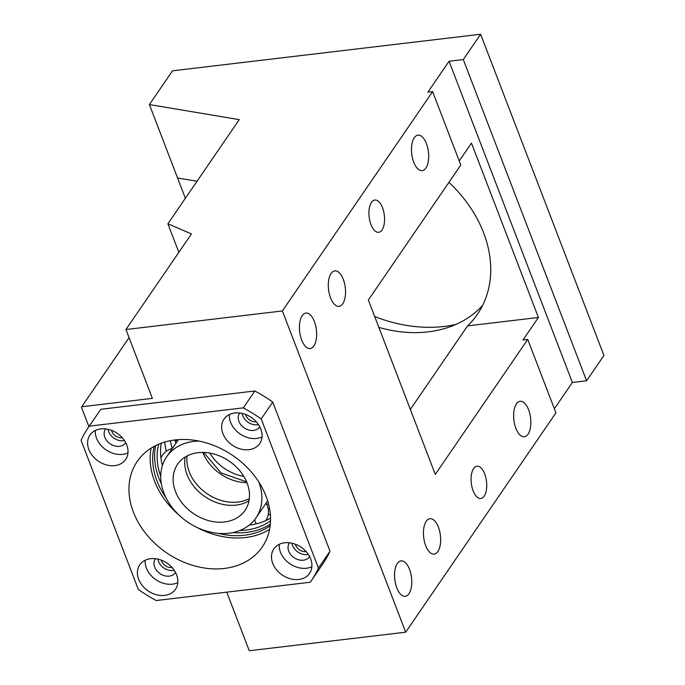 <?xml version="1.0" encoding="UTF-8"?>
<svg xmlns="http://www.w3.org/2000/svg" width="685" height="685" viewBox="0 0 685 685"><rect width="100%" height="100%" fill="white"/><g stroke="black" fill="none" stroke-linecap="round" stroke-linejoin="round"><path stroke-width="1.03" d="M295.381 544.224A8.657 6.722 -145.6 0 0 306.075 551.605A8.657 6.722 -145.6 0 0 306.144 551.596M291.981 543.205A12.176 9.453 -145.6 0 0 307.222 554.593A12.176 9.453 -145.6 0 0 308.318 554.396M138.31 589.451A135.287 105.07 -145.6 0 0 156.206 600.531L310.245 582.241A135.287 105.07 -145.6 0 0 311.367 580.649A135.287 105.07 -145.6 0 0 318.439 568.071L261.199 418.946A135.287 105.07 -145.6 0 0 243.303 407.866L89.264 426.147A135.287 105.07 -145.6 0 0 88.142 427.748A135.287 105.07 -145.6 0 0 81.07 440.327L138.31 589.451M175.095 439.95A75.761 58.841 -145.6 0 0 137.248 461.39A75.761 58.841 -145.6 0 0 146.47 534.377A75.761 58.841 -145.6 0 0 224.415 568.439A75.761 58.841 -145.6 0 0 262.252 547.007A75.761 58.841 -145.6 0 0 253.03 474.02A75.761 58.841 -145.6 0 0 175.095 439.95M114.849 465.612A21.646 16.808 -145.6 0 0 125.663 459.489A21.646 16.808 -145.6 0 0 123.026 438.631A21.646 16.808 -145.6 0 0 100.764 428.904A21.646 16.808 -145.6 0 0 89.949 435.026A21.646 16.808 -145.6 0 0 92.586 455.876A21.646 16.808 -145.6 0 0 114.849 465.612M248.929 449.703A21.646 16.808 -145.6 0 0 259.735 443.572A21.646 16.808 -145.6 0 0 257.098 422.722A21.646 16.808 -145.6 0 0 234.835 412.986A21.646 16.808 -145.6 0 0 224.021 419.109A21.646 16.808 -145.6 0 0 226.658 439.967A21.646 16.808 -145.6 0 0 248.929 449.703M284.66 542.785A21.646 16.808 -145.6 0 0 273.846 548.908A21.646 16.808 -145.6 0 0 276.483 569.757A21.646 16.808 -145.6 0 0 298.746 579.493A21.646 16.808 -145.6 0 0 309.56 573.371A21.646 16.808 -145.6 0 0 306.923 552.512A21.646 16.808 -145.6 0 0 284.66 542.785M150.58 558.695A21.646 16.808 -145.6 0 0 139.774 564.817A21.646 16.808 -145.6 0 0 142.403 585.675A21.646 16.808 -145.6 0 0 164.674 595.411A21.646 16.808 -145.6 0 0 175.488 589.28A21.646 16.808 -145.6 0 0 172.851 568.43A21.646 16.808 -145.6 0 0 150.58 558.695M311.367 580.649L322.926 563.772A135.287 105.07 -145.6 0 0 329.999 551.194L272.75 402.078A135.287 105.07 -145.6 0 0 254.863 390.989L100.823 409.279L89.264 426.147M100.823 409.279A135.287 105.07 -145.6 0 0 99.702 410.88L88.142 427.748M329.999 551.194L318.439 568.071M272.75 402.078L261.199 418.946M254.863 390.989L243.303 407.866M151.102 448.153A75.761 58.841 -145.6 0 0 179.35 515.411M196.672 527.27A75.761 58.841 -145.6 0 0 245.607 537.511A75.761 58.841 -145.6 0 0 269.59 529.308M95.335 430.454A21.646 16.808 -145.6 0 0 122.555 454.36A21.646 16.808 -145.6 0 0 127.984 452.811M229.406 414.536A21.646 16.808 -145.6 0 0 256.627 438.451A21.646 16.808 -145.6 0 0 262.055 436.902M279.232 544.335A21.646 16.808 -145.6 0 0 306.452 568.242A21.646 16.808 -145.6 0 0 311.88 566.692M145.16 560.244A21.646 16.808 -145.6 0 0 172.38 584.159A21.646 16.808 -145.6 0 0 177.809 582.61M154.202 446.346A73.055 56.744 -145.6 0 0 165.95 497.593M218.13 533.332A73.055 56.744 -145.6 0 0 244.725 535.216A73.055 56.744 -145.6 0 0 270.155 525.772M105.618 428.913A12.176 9.453 -145.6 0 0 105.464 429.127A12.176 9.453 -145.6 0 0 106.946 440.857A12.176 9.453 -145.6 0 0 119.473 446.337A12.176 9.453 -145.6 0 0 125.552 442.887A12.176 9.453 -145.6 0 0 125.706 442.664M239.69 412.995A12.176 9.453 -145.6 0 0 239.536 413.218A12.176 9.453 -145.6 0 0 241.017 424.948A12.176 9.453 -145.6 0 0 253.544 430.42A12.176 9.453 -145.6 0 0 259.632 426.978A12.176 9.453 -145.6 0 0 259.778 426.755M289.515 542.794A12.176 9.453 -145.6 0 0 289.361 543.008A12.176 9.453 -145.6 0 0 290.842 554.739A12.176 9.453 -145.6 0 0 303.369 560.21A12.176 9.453 -145.6 0 0 309.449 556.768A12.176 9.453 -145.6 0 0 309.603 556.545M155.444 558.703A12.176 9.453 -145.6 0 0 155.29 558.926A12.176 9.453 -145.6 0 0 156.771 570.656A12.176 9.453 -145.6 0 0 169.298 576.128A12.176 9.453 -145.6 0 0 175.377 572.686A12.176 9.453 -145.6 0 0 175.523 572.463M270.327 524.145A73.055 56.744 34.4 0 1 246.651 532.399A73.055 56.744 34.4 0 1 232.669 532.613M161.36 483.773A73.055 56.744 34.4 0 1 155.649 445.601M108.084 429.324A12.176 9.453 -145.6 0 0 123.326 440.712A12.176 9.453 -145.6 0 0 124.422 440.524M242.156 413.415A12.176 9.453 -145.6 0 0 257.397 424.794A12.176 9.453 -145.6 0 0 258.493 424.606M157.91 559.123A12.176 9.453 -145.6 0 0 173.151 570.502A12.176 9.453 -145.6 0 0 174.247 570.314M226.769 592.157L249.263 650.75L405.691 632.187L555.929 412.841L527.741 339.417L523.006 339.983L538.41 317.48L471.477 143.105L459.241 160.966M554.362 408.765L572.377 382.47L586.6 380.783L463.291 59.561L449.069 61.248L427.885 92.175L432.62 91.619L460.808 165.042L368.35 300.021L435.292 474.397L527.741 339.417M197.032 181.26L177.586 177.989L149.398 104.565L172.509 70.82L480.622 34.25L603.93 355.472L586.6 380.783M482.6 305.45A121.759 94.564 34.4 0 1 428.151 331.865A121.759 94.564 34.4 0 1 378.865 327.396M129.071 337.654L81.746 406.744L152.378 398.362L125.954 329.528L282.383 310.956L432.62 91.619M81.746 406.744L81.455 407.258L88.896 426.652M405.691 632.187L282.383 310.956M572.377 382.47L449.069 61.248M382.521 207.735A16.235 7.646 83.2 0 0 374.823 200.046A16.235 7.646 83.2 0 0 370.962 224.603A16.235 7.646 83.2 0 0 378.651 232.292A16.235 7.646 83.2 0 0 382.521 207.735M484.689 473.892A16.235 7.646 83.2 0 0 476.991 466.202A16.235 7.646 83.2 0 0 473.129 490.76A16.235 7.646 83.2 0 0 480.819 498.449A16.235 7.646 83.2 0 0 484.689 473.892M396.795 587.876A17.861 8.408 83.2 0 0 405.263 596.335A17.861 8.408 83.2 0 0 409.51 569.321A17.861 8.408 83.2 0 0 401.05 560.869A17.861 8.408 83.2 0 0 396.795 587.876M425.693 545.697A17.861 8.408 83.2 0 0 434.153 554.148A17.861 8.408 83.2 0 0 438.4 527.142A17.861 8.408 83.2 0 0 429.94 518.682A17.861 8.408 83.2 0 0 425.693 545.697M301.674 340.077A17.861 8.408 83.2 0 0 310.134 348.528A17.861 8.408 83.2 0 0 314.389 321.522A17.861 8.408 83.2 0 0 305.93 313.062A17.861 8.408 83.2 0 0 301.674 340.077M330.564 297.898A17.861 8.408 83.2 0 0 339.032 306.349A17.861 8.408 83.2 0 0 343.279 279.334A17.861 8.408 83.2 0 0 334.819 270.883A17.861 8.408 83.2 0 0 330.564 297.898M426.43 143.619A17.861 8.408 83.2 0 0 417.97 135.159A17.861 8.408 83.2 0 0 413.723 162.174A17.861 8.408 83.2 0 0 422.183 170.625A17.861 8.408 83.2 0 0 426.43 143.619M528.597 409.776A17.861 8.408 83.2 0 0 520.138 401.316A17.861 8.408 83.2 0 0 515.891 428.33A17.861 8.408 83.2 0 0 524.35 436.782A17.861 8.408 83.2 0 0 528.597 409.776M177.586 177.989L185.37 198.282M455.799 324.467A135.287 105.07 34.4 0 1 444.111 326.462A135.287 105.07 34.4 0 1 374.678 316.513M480.622 34.25L463.291 59.561M448.94 182.364A121.759 94.564 34.4 0 1 477.411 314.287A121.759 94.564 34.4 0 1 467.555 325.897L538.41 317.48M410.349 409.416L467.555 325.897M149.398 104.565L239.228 119.652L167.893 223.79L178.845 252.311M167.893 223.79L191.449 233.919L125.954 329.528M175.249 440.421A70.349 54.637 -145.6 0 0 175.831 443.366M266.662 504.271A70.349 54.637 -145.6 0 0 268.546 503.903M172.286 448.538A75.761 58.841 34.4 0 1 170.368 440.686M269.59 508.655A75.761 58.841 34.4 0 1 268.22 508.904M270.344 514.366A75.761 58.841 34.4 0 1 268.135 514.966M166.258 451.304A75.761 58.841 34.4 0 1 164.768 442.048M270.541 518.074A70.349 54.637 34.4 0 1 249.22 525.121M162.371 465.629A70.349 54.637 34.4 0 1 161.223 443.289A70.349 54.637 34.4 0 1 161.24 443.212M158.68 444.214A70.349 54.637 -145.6 0 0 160.744 476.417M239.759 530.533A70.349 54.637 -145.6 0 0 245.769 530.104A70.349 54.637 -145.6 0 0 270.524 520.814M111.484 430.343A8.657 6.722 -145.6 0 0 122.178 437.724A8.657 6.722 -145.6 0 0 122.247 437.715M245.555 414.434A8.657 6.722 -145.6 0 0 256.25 421.814A8.657 6.722 -145.6 0 0 256.318 421.806M161.309 560.142A8.657 6.722 -145.6 0 0 172.003 567.522A8.657 6.722 -145.6 0 0 172.072 567.514M248.998 500.744A40.852 31.733 34.4 0 1 236.171 505.102A40.852 31.733 34.4 0 1 185.181 457.032M198.008 452.682A40.852 31.733 34.4 0 1 240.041 471.049A40.852 31.733 34.4 0 1 245.016 510.411A40.852 31.733 34.4 0 1 224.611 521.97A40.852 31.733 34.4 0 1 182.578 503.603A40.852 31.733 34.4 0 1 177.603 464.242A40.852 31.733 34.4 0 1 198.008 452.682M258.836 482.017A54.115 42.033 34.4 0 1 255.959 517.903A54.115 42.033 34.4 0 1 228.927 533.213A54.115 42.033 34.4 0 1 173.254 508.878A54.115 42.033 34.4 0 1 166.669 456.749A54.115 42.033 34.4 0 1 193.692 441.44A54.115 42.033 34.4 0 1 199.087 441.097M256.199 523.862A16.235 0.668 -109.9 0 1 254.555 519.795M243.809 476.383A40.586 31.519 34.4 0 1 209.773 453.068M246.925 482.634A40.586 31.519 34.4 0 1 202.82 452.417M249.323 498.56A40.586 31.519 34.4 0 1 238.003 502.054A40.586 31.519 34.4 0 1 187.099 455.945M172.26 448.572A16.235 16.235 0 0 0 160.932 457.982M173.725 440.13A16.235 16.235 0 0 0 177.74 440.575M265.866 520.531A16.235 16.235 0 0 0 266.037 503.184M246.583 481.812L221.144 472.967L203.71 452.442M166.669 456.749L178.383 439.642M255.959 517.903L267.672 500.803"/></g></svg>
